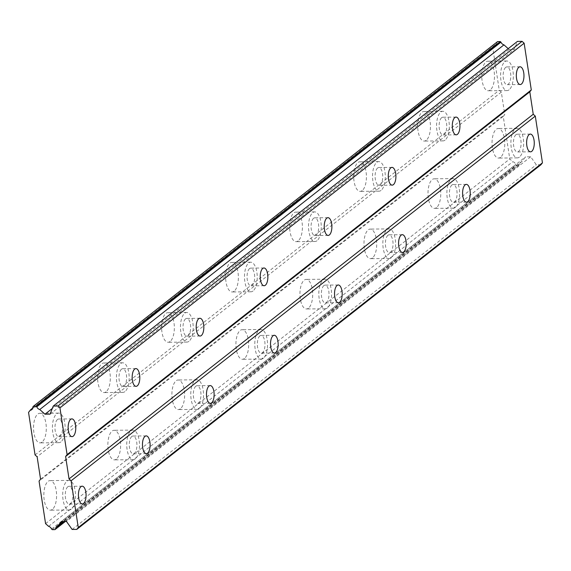 <?xml version="1.0" encoding="UTF-8"?>
<svg xmlns="http://www.w3.org/2000/svg" width="571" height="571" viewBox="0 0 571 571"><rect width="100%" height="100%" fill="white"/><g stroke="black" fill="none" stroke-linecap="round" stroke-linejoin="round"><path stroke-width="0.43" stroke-dasharray="2.85 2.14" d="M67.792 486.777A8.879 3.826 89.4 0 0 65.322 496.642A8.879 3.826 89.4 0 0 69.17 504.065A8.879 3.826 89.4 0 0 70.369 503.601A8.879 3.826 89.4 0 0 72.845 493.737A8.879 3.826 89.4 0 0 68.991 486.314A8.879 3.826 89.4 0 0 67.792 486.777M515.984 134.677A8.879 3.826 89.4 0 0 513.507 144.542A8.879 3.826 89.4 0 0 517.362 151.965A8.879 3.826 89.4 0 0 518.561 151.501A8.879 3.826 89.4 0 0 521.03 141.637A8.879 3.826 89.4 0 0 517.183 134.214A8.879 3.826 89.4 0 0 515.984 134.677M451.954 184.975A8.879 3.826 89.4 0 0 449.484 194.839A8.879 3.826 89.4 0 0 453.331 202.262A8.879 3.826 89.4 0 0 454.53 201.806A8.879 3.826 89.4 0 0 457.007 191.942A8.879 3.826 89.4 0 0 453.153 184.519A8.879 3.826 89.4 0 0 451.954 184.975M387.93 235.281A8.879 3.826 89.4 0 0 385.454 245.145A8.879 3.826 89.4 0 0 389.308 252.568A8.879 3.826 89.4 0 0 390.507 252.104A8.879 3.826 89.4 0 0 392.976 242.24A8.879 3.826 89.4 0 0 389.129 234.817A8.879 3.826 89.4 0 0 387.93 235.281M323.9 285.579A8.879 3.826 89.4 0 0 321.43 295.443A8.879 3.826 89.4 0 0 325.277 302.866A8.879 3.826 89.4 0 0 326.476 302.402A8.879 3.826 89.4 0 0 328.953 292.538A8.879 3.826 89.4 0 0 325.099 285.115A8.879 3.826 89.4 0 0 323.9 285.579M259.876 335.876A8.879 3.826 89.4 0 0 257.4 345.74A8.879 3.826 89.4 0 0 261.254 353.163A8.879 3.826 89.4 0 0 262.453 352.707A8.879 3.826 89.4 0 0 264.923 342.836A8.879 3.826 89.4 0 0 261.075 335.413A8.879 3.826 89.4 0 0 259.876 335.876M195.846 386.182A8.879 3.826 89.4 0 0 193.376 396.046A8.879 3.826 89.4 0 0 197.223 403.469A8.879 3.826 89.4 0 0 198.422 403.005A8.879 3.826 89.4 0 0 200.899 393.141A8.879 3.826 89.4 0 0 197.045 385.718A8.879 3.826 89.4 0 0 195.846 386.182M131.822 436.48A8.879 3.826 89.4 0 0 129.346 446.344A8.879 3.826 89.4 0 0 133.2 453.767A8.879 3.826 89.4 0 0 134.399 453.303A8.879 3.826 89.4 0 0 136.869 443.439A8.879 3.826 89.4 0 0 133.022 436.016A8.879 3.826 89.4 0 0 131.822 436.48M42.061 442.104A14.796 6.374 -90.6 0 1 40.063 442.875A14.796 6.374 -90.6 0 1 33.646 430.498A14.796 6.374 -90.6 0 1 37.772 414.061A14.796 6.374 -90.6 0 1 39.77 413.29A14.796 6.374 -90.6 0 1 46.187 425.659A14.796 6.374 -90.6 0 1 42.061 442.104M60.933 441.911A14.796 6.374 -90.6 0 1 58.934 442.682A14.796 6.374 -90.6 0 1 52.518 430.313A14.796 6.374 -90.6 0 1 56.636 413.875A14.796 6.374 -90.6 0 1 58.635 413.097A14.796 6.374 -90.6 0 1 65.051 425.474A14.796 6.374 -90.6 0 1 60.933 441.911M490.253 89.997A14.796 6.374 -90.6 0 1 488.255 90.775A14.796 6.374 -90.6 0 1 481.838 78.398A14.796 6.374 -90.6 0 1 485.964 61.961A14.796 6.374 -90.6 0 1 487.955 61.19A14.796 6.374 -90.6 0 1 494.372 73.559A14.796 6.374 -90.6 0 1 490.253 89.997M509.118 89.811A14.796 6.374 -90.6 0 1 507.119 90.582A14.796 6.374 -90.6 0 1 500.703 78.213A14.796 6.374 -90.6 0 1 504.828 61.768A14.796 6.374 -90.6 0 1 506.827 60.997A14.796 6.374 -90.6 0 1 513.243 73.373A14.796 6.374 -90.6 0 1 509.118 89.811M426.223 140.302A14.796 6.374 -90.6 0 1 424.224 141.073A14.796 6.374 -90.6 0 1 417.808 128.703A14.796 6.374 -90.6 0 1 421.933 112.259A14.796 6.374 -90.6 0 1 423.932 111.488A14.796 6.374 -90.6 0 1 430.348 123.857A14.796 6.374 -90.6 0 1 426.223 140.302M445.095 140.109A14.796 6.374 -90.6 0 1 443.096 140.887A14.796 6.374 -90.6 0 1 436.679 128.511A14.796 6.374 -90.6 0 1 440.798 112.073A14.796 6.374 -90.6 0 1 442.796 111.302A14.796 6.374 -90.6 0 1 449.213 123.671A14.796 6.374 -90.6 0 1 445.095 140.109M362.2 190.6A14.796 6.374 -90.6 0 1 360.201 191.371A14.796 6.374 -90.6 0 1 353.784 179.001A14.796 6.374 -90.6 0 1 357.91 162.557A14.796 6.374 -90.6 0 1 359.901 161.786A14.796 6.374 -90.6 0 1 366.318 174.162A14.796 6.374 -90.6 0 1 362.2 190.6M381.064 190.414A14.796 6.374 -90.6 0 1 379.065 191.185A14.796 6.374 -90.6 0 1 372.649 178.816A14.796 6.374 -90.6 0 1 376.774 162.371A14.796 6.374 -90.6 0 1 378.773 161.6A14.796 6.374 -90.6 0 1 385.189 173.969A14.796 6.374 -90.6 0 1 381.064 190.414M298.169 240.898A14.796 6.374 -90.6 0 1 296.171 241.676A14.796 6.374 -90.6 0 1 289.754 229.299A14.796 6.374 -90.6 0 1 293.879 212.862A14.796 6.374 -90.6 0 1 295.878 212.091A14.796 6.374 -90.6 0 1 302.295 224.46A14.796 6.374 -90.6 0 1 298.169 240.898M317.041 240.712A14.796 6.374 -90.6 0 1 315.042 241.483A14.796 6.374 -90.6 0 1 308.625 229.114A14.796 6.374 -90.6 0 1 312.744 212.669A14.796 6.374 -90.6 0 1 314.742 211.898A14.796 6.374 -90.6 0 1 321.159 224.275A14.796 6.374 -90.6 0 1 317.041 240.712M234.146 291.203A14.796 6.374 -90.6 0 1 232.147 291.974A14.796 6.374 -90.6 0 1 225.731 279.597A14.796 6.374 -90.6 0 1 229.856 263.16A14.796 6.374 -90.6 0 1 231.847 262.389A14.796 6.374 -90.6 0 1 238.264 274.758A14.796 6.374 -90.6 0 1 234.146 291.203M253.01 291.01A14.796 6.374 -90.6 0 1 251.012 291.781A14.796 6.374 -90.6 0 1 244.595 279.412A14.796 6.374 -90.6 0 1 248.72 262.974A14.796 6.374 -90.6 0 1 250.719 262.203A14.796 6.374 -90.6 0 1 257.136 274.572A14.796 6.374 -90.6 0 1 253.01 291.01M170.115 341.501A14.796 6.374 -90.6 0 1 168.117 342.272A14.796 6.374 -90.6 0 1 161.7 329.902A14.796 6.374 -90.6 0 1 165.826 313.458A14.796 6.374 -90.6 0 1 167.824 312.687A14.796 6.374 -90.6 0 1 174.241 325.063A14.796 6.374 -90.6 0 1 170.115 341.501M188.987 341.315A14.796 6.374 -90.6 0 1 186.988 342.086A14.796 6.374 -90.6 0 1 180.572 329.71A14.796 6.374 -90.6 0 1 184.69 313.272A14.796 6.374 -90.6 0 1 186.688 312.501A14.796 6.374 -90.6 0 1 193.105 324.87A14.796 6.374 -90.6 0 1 188.987 341.315M106.092 391.799A14.796 6.374 -90.6 0 1 104.093 392.57A14.796 6.374 -90.6 0 1 97.677 380.2A14.796 6.374 -90.6 0 1 101.802 363.763A14.796 6.374 -90.6 0 1 103.794 362.985A14.796 6.374 -90.6 0 1 110.21 375.361A14.796 6.374 -90.6 0 1 106.092 391.799M124.956 391.613A14.796 6.374 -90.6 0 1 122.958 392.384A14.796 6.374 -90.6 0 1 116.541 380.015A14.796 6.374 -90.6 0 1 120.667 363.57A14.796 6.374 -90.6 0 1 122.665 362.799A14.796 6.374 -90.6 0 1 129.082 375.168A14.796 6.374 -90.6 0 1 124.956 391.613M52.361 509.396A14.796 6.374 -90.6 0 1 50.362 510.174A14.796 6.374 -90.6 0 1 43.946 497.798A14.796 6.374 -90.6 0 1 48.071 481.36A14.796 6.374 -90.6 0 1 50.07 480.589A14.796 6.374 -90.6 0 1 56.486 492.959A14.796 6.374 -90.6 0 1 52.361 509.396M71.225 509.211A14.796 6.374 -90.6 0 1 69.227 509.982A14.796 6.374 -90.6 0 1 62.817 497.612A14.796 6.374 -90.6 0 1 66.935 481.167A14.796 6.374 -90.6 0 1 68.934 480.397A14.796 6.374 -90.6 0 1 75.351 492.773A14.796 6.374 -90.6 0 1 71.225 509.211M500.553 157.296A14.796 6.374 -90.6 0 1 498.554 158.067A14.796 6.374 -90.6 0 1 492.138 145.698A14.796 6.374 -90.6 0 1 496.256 129.26A14.796 6.374 -90.6 0 1 498.255 128.489A14.796 6.374 -90.6 0 1 504.671 140.859A14.796 6.374 -90.6 0 1 500.553 157.296M519.417 157.111A14.796 6.374 -90.6 0 1 517.419 157.881A14.796 6.374 -90.6 0 1 511.002 145.512A14.796 6.374 -90.6 0 1 515.128 129.067A14.796 6.374 -90.6 0 1 517.126 128.297A14.796 6.374 -90.6 0 1 523.536 140.673A14.796 6.374 -90.6 0 1 519.417 157.111M436.522 207.601A14.796 6.374 -90.6 0 1 434.524 208.372A14.796 6.374 -90.6 0 1 428.107 195.996A14.796 6.374 -90.6 0 1 432.233 179.558A14.796 6.374 -90.6 0 1 434.231 178.787A14.796 6.374 -90.6 0 1 440.648 191.157A14.796 6.374 -90.6 0 1 436.522 207.601M455.387 207.409A14.796 6.374 -90.6 0 1 453.388 208.179A14.796 6.374 -90.6 0 1 446.979 195.81A14.796 6.374 -90.6 0 1 451.097 179.373A14.796 6.374 -90.6 0 1 453.096 178.602A14.796 6.374 -90.6 0 1 459.512 190.971A14.796 6.374 -90.6 0 1 455.387 207.409M372.499 257.899A14.796 6.374 -90.6 0 1 370.5 258.67A14.796 6.374 -90.6 0 1 364.084 246.301A14.796 6.374 -90.6 0 1 368.202 229.856A14.796 6.374 -90.6 0 1 370.201 229.085A14.796 6.374 -90.6 0 1 376.617 241.462A14.796 6.374 -90.6 0 1 372.499 257.899M391.363 257.714A14.796 6.374 -90.6 0 1 389.365 258.485A14.796 6.374 -90.6 0 1 382.948 246.108A14.796 6.374 -90.6 0 1 387.074 229.67A14.796 6.374 -90.6 0 1 389.072 228.9A14.796 6.374 -90.6 0 1 395.482 241.269A14.796 6.374 -90.6 0 1 391.363 257.714M308.468 308.197A14.796 6.374 -90.6 0 1 306.47 308.968A14.796 6.374 -90.6 0 1 300.053 296.599A14.796 6.374 -90.6 0 1 304.179 280.161A14.796 6.374 -90.6 0 1 306.177 279.383A14.796 6.374 -90.6 0 1 312.594 291.76A14.796 6.374 -90.6 0 1 308.468 308.197M327.333 308.012A14.796 6.374 -90.6 0 1 325.334 308.783A14.796 6.374 -90.6 0 1 318.925 296.413A14.796 6.374 -90.6 0 1 323.043 279.968A14.796 6.374 -90.6 0 1 325.042 279.198A14.796 6.374 -90.6 0 1 331.458 291.567A14.796 6.374 -90.6 0 1 327.333 308.012M244.445 358.502A14.796 6.374 -90.6 0 1 242.447 359.273A14.796 6.374 -90.6 0 1 236.03 346.897A14.796 6.374 -90.6 0 1 240.148 330.459A14.796 6.374 -90.6 0 1 242.147 329.688A14.796 6.374 -90.6 0 1 248.563 342.058A14.796 6.374 -90.6 0 1 244.445 358.502M263.31 358.31A14.796 6.374 -90.6 0 1 261.311 359.08A14.796 6.374 -90.6 0 1 254.894 346.711A14.796 6.374 -90.6 0 1 259.02 330.274A14.796 6.374 -90.6 0 1 261.018 329.496A14.796 6.374 -90.6 0 1 267.428 341.872A14.796 6.374 -90.6 0 1 263.31 358.31M180.415 408.8A14.796 6.374 -90.6 0 1 178.416 409.571A14.796 6.374 -90.6 0 1 171.999 397.202A14.796 6.374 -90.6 0 1 176.125 380.757A14.796 6.374 -90.6 0 1 178.123 379.986A14.796 6.374 -90.6 0 1 184.54 392.356A14.796 6.374 -90.6 0 1 180.415 408.8M199.279 408.615A14.796 6.374 -90.6 0 1 197.28 409.386A14.796 6.374 -90.6 0 1 190.871 397.009A14.796 6.374 -90.6 0 1 194.989 380.572A14.796 6.374 -90.6 0 1 196.988 379.801A14.796 6.374 -90.6 0 1 203.404 392.17A14.796 6.374 -90.6 0 1 199.279 408.615M116.391 459.098A14.796 6.374 -90.6 0 1 114.393 459.869A14.796 6.374 -90.6 0 1 107.976 447.5A14.796 6.374 -90.6 0 1 112.094 431.055A14.796 6.374 -90.6 0 1 114.093 430.284A14.796 6.374 -90.6 0 1 120.51 442.661A14.796 6.374 -90.6 0 1 116.391 459.098M135.256 458.913A14.796 6.374 -90.6 0 1 133.257 459.684A14.796 6.374 -90.6 0 1 126.841 447.314A14.796 6.374 -90.6 0 1 130.966 430.869A14.796 6.374 -90.6 0 1 132.964 430.099A14.796 6.374 -90.6 0 1 139.374 442.468A14.796 6.374 -90.6 0 1 135.256 458.913M57.5 419.478A8.879 3.826 89.4 0 0 55.023 429.342A8.879 3.826 89.4 0 0 58.87 436.765A8.879 3.826 89.4 0 0 60.069 436.308A8.879 3.826 89.4 0 0 62.546 426.437A8.879 3.826 89.4 0 0 58.699 419.014A8.879 3.826 89.4 0 0 57.5 419.478M505.685 67.378A8.879 3.826 89.4 0 0 503.215 77.242A8.879 3.826 89.4 0 0 507.062 84.665A8.879 3.826 89.4 0 0 508.261 84.201A8.879 3.826 89.4 0 0 510.731 74.337A8.879 3.826 89.4 0 0 506.884 66.914A8.879 3.826 89.4 0 0 505.685 67.378M441.661 117.676A8.879 3.826 89.4 0 0 439.185 127.547A8.879 3.826 89.4 0 0 443.032 134.97A8.879 3.826 89.4 0 0 444.231 134.506A8.879 3.826 89.4 0 0 446.708 124.642A8.879 3.826 89.4 0 0 442.86 117.219A8.879 3.826 89.4 0 0 441.661 117.676M377.631 167.981A8.879 3.826 89.4 0 0 375.161 177.845A8.879 3.826 89.4 0 0 379.008 185.268A8.879 3.826 89.4 0 0 380.207 184.804A8.879 3.826 89.4 0 0 382.677 174.94A8.879 3.826 89.4 0 0 378.83 167.517A8.879 3.826 89.4 0 0 377.631 167.981M313.607 218.279A8.879 3.826 89.4 0 0 311.131 228.143A8.879 3.826 89.4 0 0 314.978 235.566A8.879 3.826 89.4 0 0 316.177 235.102A8.879 3.826 89.4 0 0 318.654 225.238A8.879 3.826 89.4 0 0 314.807 217.815A8.879 3.826 89.4 0 0 313.607 218.279M249.577 268.577A8.879 3.826 89.4 0 0 247.107 278.441A8.879 3.826 89.4 0 0 250.955 285.864A8.879 3.826 89.4 0 0 252.154 285.407A8.879 3.826 89.4 0 0 254.623 275.543A8.879 3.826 89.4 0 0 250.776 268.12A8.879 3.826 89.4 0 0 249.577 268.577M185.554 318.882A8.879 3.826 89.4 0 0 183.077 328.746A8.879 3.826 89.4 0 0 186.924 336.169A8.879 3.826 89.4 0 0 188.123 335.705A8.879 3.826 89.4 0 0 190.6 325.841A8.879 3.826 89.4 0 0 186.753 318.418A8.879 3.826 89.4 0 0 185.554 318.882M121.523 369.18A8.879 3.826 89.4 0 0 119.054 379.044A8.879 3.826 89.4 0 0 122.901 386.467A8.879 3.826 89.4 0 0 124.1 386.003A8.879 3.826 89.4 0 0 126.569 376.139A8.879 3.826 89.4 0 0 122.722 368.716A8.879 3.826 89.4 0 0 121.523 369.18M540.958 164.734L536.326 164.776L530.68 156.782L525.591 156.832L521.823 161.6A4.104 3.512 -128.2 0 0 520.845 162.107A4.104 3.512 -128.2 0 0 519.653 164.341L519.167 164.948L516.462 164.976L515.791 164.369A4.104 3.512 -128.2 0 0 512.801 161.686L509.775 158.974L503.258 116.427L504.757 114.543L501.324 92.109L499.254 90.254L492.744 47.707L494.936 44.945A4.104 3.512 -128.2 0 0 495.906 44.431A4.104 3.512 -128.2 0 0 497.098 42.211L497.584 41.59M508.204 48.656L509.175 49.527L514.264 49.477L517.447 41.398M492.744 47.707L28.55 412.383M35.059 454.93L499.254 90.254M501.324 92.109L37.129 456.786M40.562 479.219L504.757 114.543M503.258 116.427L39.064 481.103M45.573 523.65L509.775 158.974M521.823 161.6L63.724 521.487M61.397 521.509L525.591 156.832M530.68 156.782L66.486 521.459M72.132 529.453L536.326 164.776M50.062 414.153L514.264 49.477M509.175 49.527L52.318 408.436M494.936 44.945L32.44 408.286M48.606 526.362L512.801 161.686M519.653 164.341L65.058 521.473M497.098 42.211L32.904 406.88M51.597 529.046L515.791 164.369M519.167 164.948L65.358 521.466M52.268 529.652L516.462 164.976M82.338 503.936L69.17 504.065M530.53 151.836L517.362 151.965M466.5 202.134L453.331 202.262M402.476 252.432L389.308 252.568M338.446 302.737L325.277 302.866M274.423 353.035L261.254 353.163M210.392 403.333L197.223 403.469M146.369 453.638L133.2 453.767M58.934 442.682L40.063 442.875M507.119 90.582L488.255 90.775M443.096 140.887L424.224 141.073M379.065 191.185L360.201 191.371M315.042 241.483L296.171 241.676M251.012 291.781L232.147 291.974M186.988 342.086L168.117 342.272M122.958 392.384L104.093 392.57M69.227 509.982L50.362 510.174M517.419 157.881L498.554 158.067M453.388 208.179L434.524 208.372M389.365 258.485L370.5 258.67M325.334 308.783L306.47 308.968M261.311 359.08L242.447 359.273M197.28 409.386L178.416 409.571M133.257 459.684L114.393 459.869M72.046 436.637L58.87 436.765M520.231 84.537L507.062 84.665M456.208 134.835L443.032 134.97M392.177 185.14L379.008 185.268M328.154 235.438L314.978 235.566M264.123 285.736L250.955 285.864M200.1 336.034L186.924 336.169M136.069 386.339L122.901 386.467M82.167 486.185L68.991 486.314M530.352 134.085L517.183 134.214M466.329 184.383L453.153 184.519M402.298 234.681L389.129 234.817M338.275 284.986L325.099 285.115M274.244 335.284L261.075 335.413M210.221 385.582L197.045 385.718M146.19 435.887L133.022 436.016M58.635 413.097L39.77 413.29M506.827 60.997L487.955 61.19M442.796 111.302L423.932 111.488M378.773 161.6L359.901 161.786M314.742 211.898L295.878 212.091M250.719 262.203L231.847 262.389M186.688 312.501L167.824 312.687M122.665 362.799L103.794 362.985M68.934 480.397L50.07 480.589M517.126 128.297L498.255 128.489M453.096 178.602L434.231 178.787M389.072 228.9L370.201 229.085M325.042 279.198L306.177 279.383M261.018 329.496L242.147 329.688M196.988 379.801L178.123 379.986M132.964 430.099L114.093 430.284M56.65 526.783L520.845 162.107M71.867 418.886L58.699 419.014M520.053 66.786L506.884 66.914M456.029 117.084L442.86 117.219M391.999 167.389L378.83 167.517M327.975 217.687L314.807 217.815M263.945 267.985L250.776 268.12M199.921 318.283L186.753 318.418M135.891 368.588L122.722 368.716M31.712 409.107L495.906 44.431"/><path stroke-width="0.86" d="M80.968 486.649A8.879 3.826 89.4 0 0 78.491 496.513A8.879 3.826 89.4 0 0 82.338 503.936A8.879 3.826 89.4 0 0 83.537 503.472A8.879 3.826 89.4 0 0 86.014 493.608A8.879 3.826 89.4 0 0 82.167 486.185A8.879 3.826 89.4 0 0 80.968 486.649M529.153 134.549A8.879 3.826 89.4 0 0 526.683 144.413A8.879 3.826 89.4 0 0 530.53 151.836A8.879 3.826 89.4 0 0 531.729 151.372A8.879 3.826 89.4 0 0 534.199 141.508A8.879 3.826 89.4 0 0 530.352 134.085A8.879 3.826 89.4 0 0 529.153 134.549M465.129 184.847A8.879 3.826 89.4 0 0 462.653 194.711A8.879 3.826 89.4 0 0 466.5 202.134A8.879 3.826 89.4 0 0 467.699 201.67A8.879 3.826 89.4 0 0 470.176 191.806A8.879 3.826 89.4 0 0 466.329 184.383A8.879 3.826 89.4 0 0 465.129 184.847M401.099 235.145A8.879 3.826 89.4 0 0 398.629 245.009A8.879 3.826 89.4 0 0 402.476 252.432A8.879 3.826 89.4 0 0 403.676 251.975A8.879 3.826 89.4 0 0 406.145 242.104A8.879 3.826 89.4 0 0 402.298 234.681A8.879 3.826 89.4 0 0 401.099 235.145M337.076 285.45A8.879 3.826 89.4 0 0 334.599 295.314A8.879 3.826 89.4 0 0 338.446 302.737A8.879 3.826 89.4 0 0 339.645 302.273A8.879 3.826 89.4 0 0 342.122 292.409A8.879 3.826 89.4 0 0 338.275 284.986A8.879 3.826 89.4 0 0 337.076 285.45M273.045 335.748A8.879 3.826 89.4 0 0 270.575 345.612A8.879 3.826 89.4 0 0 274.423 353.035A8.879 3.826 89.4 0 0 275.622 352.571A8.879 3.826 89.4 0 0 278.091 342.707A8.879 3.826 89.4 0 0 274.244 335.284A8.879 3.826 89.4 0 0 273.045 335.748M209.022 386.046A8.879 3.826 89.4 0 0 206.545 395.91A8.879 3.826 89.4 0 0 210.392 403.333A8.879 3.826 89.4 0 0 211.591 402.869A8.879 3.826 89.4 0 0 214.068 393.005A8.879 3.826 89.4 0 0 210.221 385.582A8.879 3.826 89.4 0 0 209.022 386.046M144.991 436.351A8.879 3.826 89.4 0 0 142.522 446.215A8.879 3.826 89.4 0 0 146.369 453.638A8.879 3.826 89.4 0 0 147.568 453.174A8.879 3.826 89.4 0 0 150.037 443.31A8.879 3.826 89.4 0 0 146.19 435.887A8.879 3.826 89.4 0 0 144.991 436.351M70.668 419.35A8.879 3.826 89.4 0 0 68.192 429.214A8.879 3.826 89.4 0 0 72.046 436.637A8.879 3.826 89.4 0 0 73.245 436.173A8.879 3.826 89.4 0 0 75.715 426.309A8.879 3.826 89.4 0 0 71.867 418.886A8.879 3.826 89.4 0 0 70.668 419.35M518.853 67.25A8.879 3.826 89.4 0 0 516.384 77.114A8.879 3.826 89.4 0 0 520.231 84.537A8.879 3.826 89.4 0 0 521.43 84.073A8.879 3.826 89.4 0 0 523.907 74.209A8.879 3.826 89.4 0 0 520.053 66.786A8.879 3.826 89.4 0 0 518.853 67.25M454.83 117.547A8.879 3.826 89.4 0 0 452.353 127.412A8.879 3.826 89.4 0 0 456.208 134.835A8.879 3.826 89.4 0 0 457.407 134.371A8.879 3.826 89.4 0 0 459.876 124.507A8.879 3.826 89.4 0 0 456.029 117.084A8.879 3.826 89.4 0 0 454.83 117.547M390.8 167.845A8.879 3.826 89.4 0 0 388.33 177.717A8.879 3.826 89.4 0 0 392.177 185.14A8.879 3.826 89.4 0 0 393.376 184.676A8.879 3.826 89.4 0 0 395.853 174.812A8.879 3.826 89.4 0 0 391.999 167.389A8.879 3.826 89.4 0 0 390.8 167.845M326.776 218.151A8.879 3.826 89.4 0 0 324.299 228.015A8.879 3.826 89.4 0 0 328.154 235.438A8.879 3.826 89.4 0 0 329.353 234.974A8.879 3.826 89.4 0 0 331.822 225.11A8.879 3.826 89.4 0 0 327.975 217.687A8.879 3.826 89.4 0 0 326.776 218.151M262.746 268.449A8.879 3.826 89.4 0 0 260.276 278.313A8.879 3.826 89.4 0 0 264.123 285.736A8.879 3.826 89.4 0 0 265.322 285.272A8.879 3.826 89.4 0 0 267.799 275.408A8.879 3.826 89.4 0 0 263.945 267.985A8.879 3.826 89.4 0 0 262.746 268.449M198.722 318.746A8.879 3.826 89.4 0 0 196.246 328.611A8.879 3.826 89.4 0 0 200.1 336.034A8.879 3.826 89.4 0 0 201.299 335.577A8.879 3.826 89.4 0 0 203.768 325.706A8.879 3.826 89.4 0 0 199.921 318.283A8.879 3.826 89.4 0 0 198.722 318.746M134.692 369.052A8.879 3.826 89.4 0 0 132.222 378.916A8.879 3.826 89.4 0 0 136.069 386.339A8.879 3.826 89.4 0 0 137.268 385.875A8.879 3.826 89.4 0 0 139.745 376.011A8.879 3.826 89.4 0 0 135.891 368.588A8.879 3.826 89.4 0 0 134.692 369.052M542.45 162.842L78.256 527.518L71.104 480.782L535.298 116.106L542.45 162.842L540.958 164.734L76.764 529.41L72.132 529.453L66.486 521.459L61.397 521.509L57.628 526.276A4.104 3.512 51.8 0 0 56.65 526.783A4.104 3.512 51.8 0 0 55.458 529.017L54.973 529.624L52.268 529.652L51.597 529.046A4.104 3.512 51.8 0 0 48.606 526.362L45.573 523.65L39.064 481.103L40.562 479.219L37.129 456.786L35.059 454.93L28.55 412.383L30.741 409.621A4.104 3.512 51.8 0 0 31.712 409.107A4.104 3.512 51.8 0 0 32.904 406.88L33.389 406.267L36.094 406.245L500.289 41.569L500.96 42.161A4.104 3.512 -128.2 0 0 503.957 44.852L508.204 48.656M78.256 527.518L76.764 529.41M36.094 406.245L36.765 406.837A4.104 3.512 51.8 0 0 39.763 409.528L44.981 414.203L50.062 414.153L53.253 406.074L57.878 406.024L59.948 407.88L67.1 454.616L65.608 456.5L69.034 478.933L71.104 480.782M33.389 406.267L497.584 41.59L500.289 41.569M53.253 406.074L517.447 41.398L522.08 41.348L524.142 43.203L531.294 89.94L529.802 91.824L533.235 114.257L535.298 116.106M69.034 478.933L533.235 114.257M63.724 521.487L57.628 526.276M65.608 456.5L529.802 91.824M531.294 89.94L67.1 454.616M59.948 407.88L524.142 43.203M52.318 408.436L44.981 414.203M39.763 409.528L503.957 44.852M32.44 408.286L30.741 409.621M65.058 521.473L55.458 529.017M57.878 406.024L522.08 41.348M36.765 406.837L500.96 42.161M65.358 521.466L54.973 529.624"/></g></svg>
